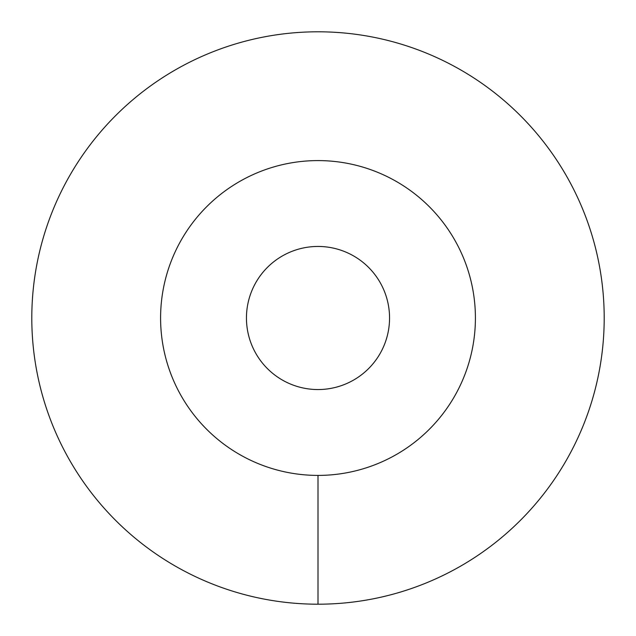 <?xml version="1.0" encoding="UTF-8"?>
<svg xmlns="http://www.w3.org/2000/svg" width="636" height="636" viewBox="0 0 636 636"><rect width="100%" height="100%" fill="white"/><g stroke="black" fill="none" stroke-linecap="round" stroke-linejoin="round"><path stroke-width="0.95" d="M160.59 318A157.41 157.41 0 0 0 318 475.41A157.41 157.41 0 0 0 475.41 318A157.41 157.41 0 0 0 318 160.59A157.41 157.41 0 0 0 160.59 318M246.45 318A71.55 71.55 0 0 1 318 246.45A71.55 71.55 0 0 1 389.55 318A71.55 71.55 0 0 1 318 389.55A71.55 71.55 0 0 1 246.45 318M318 604.2A286.2 286.2 0 0 0 604.2 318A286.2 286.2 0 0 0 318 31.8A286.2 286.2 0 0 0 31.8 318A286.2 286.2 0 0 0 318 604.2L318 475.41A157.41 157.41 0 0 1 160.59 318A157.41 157.41 0 0 1 318 160.59A157.41 157.41 0 0 1 475.41 318A157.41 157.41 0 0 1 318 475.41"/></g></svg>
